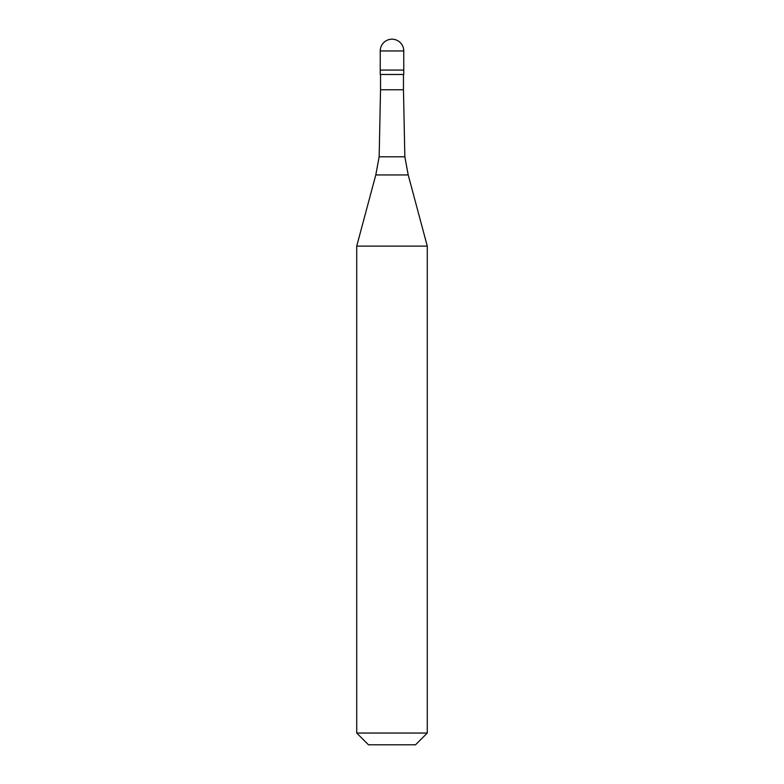 <?xml version="1.0" encoding="UTF-8"?>
<svg xmlns="http://www.w3.org/2000/svg" width="784" height="784" viewBox="0 0 784 784"><rect width="100%" height="100%" fill="white"/><g stroke="black" fill="none" stroke-linecap="round" stroke-linejoin="round"><path stroke-width="1.18" d="M403.76 50.96L403.76 70.07L380.24 70.07L403.76 70.07L403.76 74.48L380.24 74.48L380.24 50.96L403.76 50.96A11.76 11.76 0 0 0 392 39.2A11.76 11.76 0 0 0 380.24 50.96M403.466 74.48L403.466 89.768L380.534 89.768L379.152 156.8L404.848 156.8L408.209 174.94L375.791 174.94L356.72 246.107L427.28 246.107L427.28 733.04L356.72 733.04L356.72 246.107M427.28 733.04L415.52 744.8L368.48 744.8L356.72 733.04M403.466 89.768L404.848 156.8M408.209 174.94L427.28 246.107M380.534 74.48L380.534 89.768M379.152 156.8L375.791 174.94"/></g></svg>
